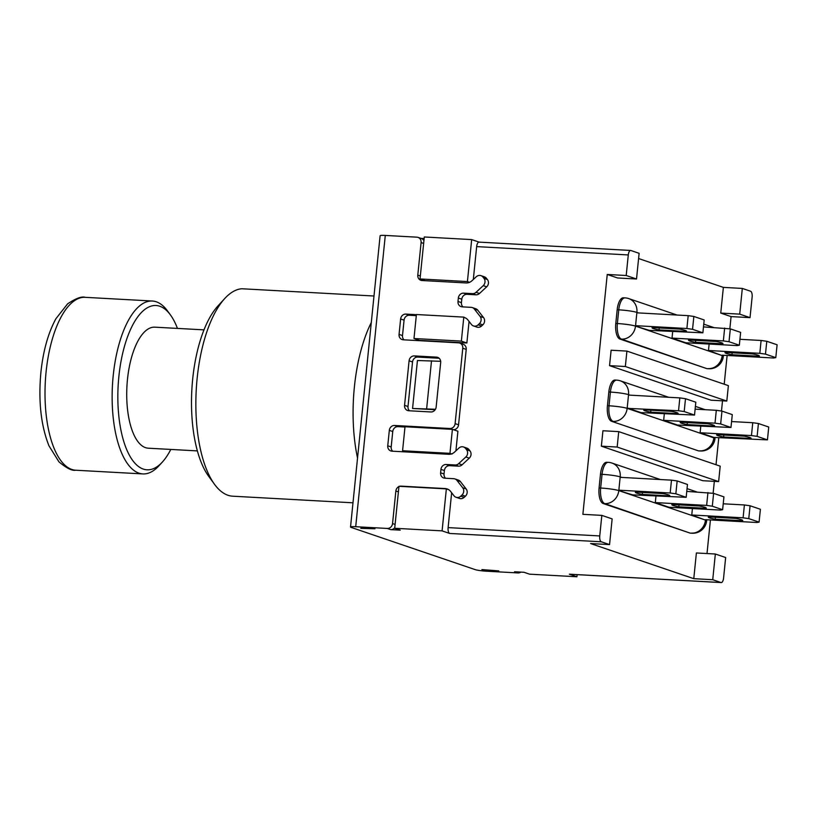 <?xml version="1.0" encoding="UTF-8"?>
<svg xmlns="http://www.w3.org/2000/svg" width="818" height="818" viewBox="0 0 818 818"><rect width="100%" height="100%" fill="white"/><g stroke="black" fill="none" stroke-linecap="round" stroke-linejoin="round"><path stroke-width="1.23" d="M170.461 314.971L167.506 310.922A86.575 35.215 93.1 0 0 152.352 301.024A86.575 35.215 93.1 0 0 113.201 375.759A86.575 35.215 93.1 0 0 142.843 473.919A86.575 35.215 93.1 0 0 158.999 465.739L162.373 462.037A82.25 33.456 -86.9 0 1 128.671 453.878A82.25 33.456 -86.9 0 1 118.866 376.566A82.25 33.456 -86.9 0 1 170.461 314.971A82.25 33.456 -86.9 0 1 177.455 328.417M170.798 449.44A82.25 33.456 -86.9 0 1 162.373 462.037M204.009 329.869L154.878 327.169A60.604 24.652 93.1 0 0 126.933 386.331A60.604 24.652 93.1 0 0 148.222 448.192L197.363 450.902M373.99 296.014L241.831 288.754A103.896 42.26 -86.9 0 0 224.735 298.539A103.896 42.26 -86.9 0 0 196.228 390.145A103.896 42.26 -86.9 0 0 214.52 484.317A103.896 42.26 -86.9 0 0 232.711 496.199L352.987 502.804M371.3 322.496A105.624 42.965 93.1 0 0 354.399 386.863A105.624 42.965 93.1 0 0 357.538 458.049M224.735 298.539L217.977 305.932A95.236 38.732 93.1 0 0 191.841 389.9A95.236 38.732 93.1 0 0 208.621 476.229L214.52 484.317M663.664 420.34L714.993 423.162L720.658 423.959L730.975 427.477L677.416 425.023L663.664 420.34L664.318 413.898M714.993 423.162L716.302 410.309L695.116 409.143M687.151 424.573A17.311 1.789 5.8 0 1 680.167 422.405A17.311 1.789 5.8 0 1 680.269 422.231L707.631 423.734A17.311 1.789 5.8 0 1 714.615 425.902A17.311 1.789 5.8 0 1 714.513 426.076L687.151 424.573L687.345 422.62M730.975 427.477L732.284 414.624L721.967 411.106L716.302 410.309M720.658 423.959L721.967 411.106M700.116 432.742L751.456 435.565L757.12 436.372L767.437 439.879L713.879 437.425L700.116 432.742L700.77 426.301M751.456 435.565L752.754 422.712L731.578 421.556M723.613 436.986A17.311 1.789 5.8 0 1 716.619 434.808A17.311 1.789 5.8 0 1 716.732 434.644L744.094 436.147A17.311 1.789 5.8 0 1 751.077 438.315A17.311 1.789 5.8 0 1 750.965 438.489L723.613 436.986L723.807 435.033M767.437 439.879L768.746 427.027L758.429 423.519L752.754 422.712M757.12 436.372L758.429 423.519M713.879 437.425L713.838 437.855A13.855 12.577 108.8 0 1 699.809 450.871A13.855 5.634 93.1 0 0 700.443 450.994A13.855 13.855 0 0 0 714.983 438.56A13.855 1.431 -174.2 0 0 713.838 437.855L627.15 408.356A13.855 1.431 -174.2 0 0 609.011 405.789A13.855 5.634 93.1 0 0 613.122 421.372A13.855 12.577 -71.2 0 0 627.15 408.356L678.531 410.748L684.196 411.556L694.523 415.063L640.954 412.609L627.202 407.926L628.551 394.644A13.855 12.577 -71.2 0 0 620.371 380.84A13.855 13.855 0 0 0 616.67 380.125A13.855 5.634 93.1 0 0 610.412 392.078A13.855 1.431 5.8 0 1 628.551 394.644L630.054 395.166M678.531 410.748L679.84 397.896L628.5 395.074M650.688 412.16A17.311 1.789 5.8 0 1 643.705 409.992A17.311 1.789 5.8 0 1 643.807 409.818L671.169 411.321A17.311 1.789 5.8 0 1 678.153 413.499A17.311 1.789 5.8 0 1 678.05 413.663L650.688 412.16L650.893 410.207M694.523 415.063L695.821 402.211L685.504 398.703L679.84 397.896M684.196 411.556L685.504 398.703M700.443 450.994L698.858 450.902A13.855 5.634 -86.9 0 1 698.224 450.779L611.547 421.28A13.855 5.634 -86.9 0 1 607.437 405.697L608.827 391.996A13.855 5.634 -86.9 0 1 615.095 380.033L616.67 380.125M709.124 344.061L708.47 350.503L722.192 355.615L635.504 326.106L649.308 330.36L702.877 332.814L704.175 319.971L693.858 316.454L688.194 315.656L636.854 312.834L635.555 325.676L686.885 328.499L692.549 329.306L702.877 332.814M672.672 331.648L672.018 338.09L685.77 342.773L737.1 345.595L739.329 345.227L740.638 332.374L730.321 328.867L703.47 326.893M708.797 368.744A13.855 13.855 0 0 0 723.337 356.321A13.855 1.431 -174.2 0 0 722.192 355.615A13.855 12.577 108.8 0 1 708.163 368.621A13.855 5.634 93.1 0 0 708.797 368.744L707.212 368.662A13.855 5.634 -86.9 0 1 706.578 368.54L619.901 339.041A13.855 5.634 -86.9 0 1 615.79 323.458L617.181 309.746A13.855 5.634 -86.9 0 1 623.449 297.793L625.024 297.875A13.855 5.634 93.1 0 0 618.766 309.838A13.855 1.431 5.8 0 1 636.905 312.404L638.408 312.916M672.018 338.09L723.347 340.912L724.656 328.059M695.505 342.323A17.311 1.789 5.8 0 1 688.521 340.155A17.311 1.789 5.8 0 1 688.623 339.981L715.985 341.484A17.311 1.789 5.8 0 1 722.969 343.662A17.311 1.789 5.8 0 1 722.867 343.826L695.505 342.323L695.699 340.37M723.347 340.912L729.012 341.719L739.329 345.227M729.012 341.719L730.321 328.867M708.47 350.503L759.81 353.325L761.108 340.472L739.932 339.306M759.81 353.325L765.474 354.122L775.791 357.64L773.562 358.008L722.233 355.186M731.967 354.736A17.311 1.789 5.8 0 1 724.973 352.568A17.311 1.789 5.8 0 1 725.085 352.394L752.448 353.897A17.311 1.789 5.8 0 1 759.431 356.065A17.311 1.789 5.8 0 1 759.319 356.239L731.967 354.736L732.161 352.783M775.791 357.64L777.1 344.787L766.783 341.27L761.108 340.472M765.474 354.122L766.783 341.27M659.247 327.967L659.042 329.92A17.311 1.789 5.8 0 1 652.058 327.752A17.311 1.789 5.8 0 1 652.161 327.578L679.523 329.081A17.311 1.789 5.8 0 1 686.506 331.249A17.311 1.789 5.8 0 1 686.404 331.423L659.042 329.92M692.549 329.306L693.858 316.454M686.885 328.499L688.194 315.656M692.417 508.551L691.762 514.992L705.484 520.105L618.797 490.606L632.6 494.859L686.169 497.313L687.468 484.46L677.151 480.943L671.486 480.146L620.146 477.323L618.848 490.176L670.177 492.998L675.842 493.796L686.169 497.313M655.964 496.137L655.31 502.579L669.063 507.262L720.392 510.084L722.621 509.716L723.93 496.863L713.613 493.356L686.762 491.393M692.089 533.234A13.855 13.855 0 0 0 706.629 520.81A13.855 1.431 -174.2 0 0 705.484 520.105A13.855 12.577 108.8 0 1 691.455 533.111A13.855 5.634 93.1 0 0 692.089 533.234L690.504 533.152A13.855 5.634 -86.9 0 1 689.871 533.029L603.193 503.53A13.855 5.634 -86.9 0 1 599.083 487.947L600.473 474.236A13.855 5.634 -86.9 0 1 606.741 462.282L608.316 462.364A13.855 5.634 93.1 0 0 602.058 474.328A13.855 1.431 5.8 0 1 620.197 476.894L621.7 477.405M655.31 502.579L706.64 505.401L707.938 492.548M678.797 506.823A17.311 1.789 5.8 0 1 671.813 504.645A17.311 1.789 5.8 0 1 671.915 504.481L699.278 505.984A17.311 1.789 5.8 0 1 706.261 508.152A17.311 1.789 5.8 0 1 706.149 508.326L678.797 506.823L678.991 504.87M706.64 505.401L712.304 506.209L722.621 509.716M712.304 506.209L713.613 493.356M691.762 514.992L743.102 517.814L744.4 504.962L723.224 503.796M743.102 517.814L748.767 518.612L759.084 522.129L756.855 522.497L705.525 519.675M715.259 519.226A17.311 1.789 5.8 0 1 708.265 517.058A17.311 1.789 5.8 0 1 708.378 516.884L735.74 518.387A17.311 1.789 5.8 0 1 742.724 520.555A17.311 1.789 5.8 0 1 742.611 520.729L715.259 519.226L715.453 517.273M759.084 522.129L760.392 509.277L750.075 505.769L744.4 504.962M748.767 518.612L750.075 505.769M642.529 492.456L642.335 494.409A17.311 1.789 5.8 0 1 635.351 492.242A17.311 1.789 5.8 0 1 635.453 492.068L662.815 493.571A17.311 1.789 5.8 0 1 669.799 495.739A17.311 1.789 5.8 0 1 669.697 495.912L642.335 494.409M675.842 493.796L677.151 480.943M670.177 492.998L671.486 480.146M363.877 528.142A5.194 0.542 -174.2 0 0 360.779 528.326A5.194 0.542 -174.2 0 0 360.789 528.356L374.941 528.755L363.877 528.142M420.329 275.983L417.793 275.124L421.096 242.568A5.194 4.714 108.8 0 0 416.883 237.169L385.288 235.431A8.661 0.9 -174.2 0 0 380.114 235.727L350.533 527.007A8.661 0.9 5.8 0 1 355.707 526.71L387.292 528.448L390.728 529.624A5.194 4.714 108.8 0 0 394.757 527.743M481.914 569.584A5.194 0.542 -174.2 0 0 487.712 570.289L498.765 570.903L481.914 569.584M439.143 358.253L417.783 357.088A5.194 4.714 -71.2 0 0 412.528 361.965L407.998 406.515L404.562 405.339A5.194 4.714 -71.2 0 0 408.775 410.748L430.892 411.955A5.194 4.714 -71.2 0 0 436.147 407.078L440.677 362.527A5.194 4.714 -71.2 0 0 436.464 357.129L438.663 357.875M404.992 427.027L398.018 426.638A5.194 4.714 -71.2 0 0 392.752 431.526L391.188 446.945L387.752 445.769A5.194 4.714 -71.2 0 0 391.965 451.168L448.714 454.297A8.661 7.863 -71.2 0 0 451.219 454L452.068 453.704A8.661 7.863 -71.2 0 0 454.552 452.088L458.878 448.08A5.194 4.714 108.8 0 1 465.575 448.448L469.011 449.624L470.013 450.892A5.194 4.714 108.8 0 1 469.266 458.162L462.078 464.829A5.194 4.714 108.8 0 1 458.581 466.158L449.644 465.667A5.194 4.714 -71.2 0 0 444.379 470.544L444.031 473.97A5.194 4.714 -71.2 0 0 445.575 478.244M417.793 275.124A5.194 4.714 -71.2 0 0 422.006 280.523L466.117 282.946A8.661 7.863 -71.2 0 0 471.955 280.748L476.281 276.74A5.194 4.714 108.8 0 1 480.933 275.635L484.368 276.811A5.194 4.714 108.8 0 1 486.424 278.273L487.416 279.551A5.194 4.714 108.8 0 1 486.679 286.821L479.481 293.488A5.194 4.714 108.8 0 1 475.984 294.807L467.047 294.316A5.194 4.714 -71.2 0 0 461.781 299.194L461.434 302.629L457.998 301.453A5.194 4.714 -71.2 0 0 462.211 306.852L471.148 307.343A5.194 4.714 108.8 0 1 472.303 307.568L475.739 308.744A5.194 4.714 108.8 0 1 477.784 310.206L483.55 317.589A5.194 4.714 108.8 0 1 482.814 324.858L481.567 326.004L478.131 324.838A5.194 4.714 108.8 0 1 471.434 324.47L467.968 320.032A8.661 7.863 -71.2 0 0 465.831 318.161L463.796 317.118L416.413 314.521L413.98 338.509L461.362 341.106L463.796 317.118M569.839 574.216A5.194 2.117 -86.9 0 1 569.594 574.236A5.194 2.117 -86.9 0 1 569.359 574.185L576.925 576.762L529.543 574.164L524.041 572.283L514.563 571.762L517.999 572.937L486.413 571.199A8.661 0.9 5.8 0 1 475.074 569.594L351.249 527.446A8.661 0.9 5.8 0 1 350.533 527.007M444.031 473.97L440.595 472.804A5.194 4.714 -71.2 0 0 444.808 478.203L453.745 478.694A5.194 4.714 108.8 0 1 454.9 478.919L458.336 480.084A5.194 4.714 108.8 0 1 460.381 481.546L466.148 488.929A5.194 4.714 108.8 0 1 465.401 496.199L464.164 497.354L460.728 496.178A5.194 4.714 108.8 0 1 454.021 495.81L450.565 491.373A8.661 7.863 -71.2 0 0 447.149 488.929A8.661 7.863 -71.2 0 0 445.237 488.561L446.188 488.888M416.301 315.646L409.327 315.267L405.892 314.092A5.194 4.714 -71.2 0 0 400.626 318.979L404.072 320.145L402.497 335.564A5.194 4.714 -71.2 0 0 404.041 339.838M409.327 315.267A5.194 4.714 -71.2 0 0 404.072 320.145M405.892 314.092L416.403 314.674M395.094 524.44L392.548 523.571A5.194 4.714 108.8 0 1 387.292 528.448M387.752 445.769L389.317 430.35L392.752 431.526M398.018 426.638L394.573 425.472A5.194 4.714 -71.2 0 0 389.317 430.35M394.573 425.472L449.859 428.509L452.323 429.348M402.497 335.564L399.061 334.398A5.194 4.714 -71.2 0 0 403.274 339.797L458.561 342.834A5.194 4.714 108.8 0 1 459.706 343.059L463.152 344.235A5.194 4.714 108.8 0 1 466.219 349.409L458.561 424.798L455.115 423.632A5.194 4.714 108.8 0 1 449.859 428.509M455.115 423.632L462.773 348.243L466.219 349.409M459.706 343.059A5.194 4.714 108.8 0 1 462.773 348.243M399.061 334.398L400.626 318.979M478.131 324.838L479.368 323.683L482.814 324.858M483.55 317.589L480.105 316.423A5.194 4.714 108.8 0 1 479.368 323.683M480.105 316.423L474.348 309.04L477.784 310.206M472.303 307.568A5.194 4.714 108.8 0 1 474.348 309.04M457.998 301.453L458.346 298.028L461.781 299.194M467.047 294.316L463.601 293.151A5.194 4.714 -71.2 0 0 458.346 298.028M463.601 293.151L472.538 293.642L475.984 294.807M479.481 293.488L476.045 292.312A5.194 4.714 108.8 0 1 472.538 293.642M476.045 292.312L483.233 285.646L486.679 286.821M487.416 279.551L483.97 278.376A5.194 4.714 108.8 0 1 483.233 285.646M483.97 278.376L482.978 277.108L486.424 278.273M480.933 275.635A5.194 4.714 108.8 0 1 482.978 277.108M392.548 523.571L395.861 491.015L398.397 491.884M402.078 486.465L401.117 486.137A5.194 4.714 -71.2 0 0 399.573 486.321M398.939 486.567A5.194 4.714 -71.2 0 0 395.861 491.015M401.117 486.137L445.237 488.561M460.728 496.178L461.966 495.033L465.401 496.199M466.148 488.929L462.702 487.763A5.194 4.714 108.8 0 1 461.966 495.033M462.702 487.763L456.945 480.381L460.381 481.546M454.9 478.919A5.194 4.714 108.8 0 1 456.945 480.381M440.595 472.804L440.943 469.368L444.379 470.544M449.644 465.667L446.199 464.491A5.194 4.714 -71.2 0 0 440.943 469.368M446.199 464.491L455.135 464.982L458.581 466.158M462.078 464.829L458.642 463.663A5.194 4.714 108.8 0 1 455.135 464.982M458.642 463.663L465.831 456.996L469.266 458.162M470.013 450.892L466.567 449.726A5.194 4.714 108.8 0 1 465.831 456.996M466.567 449.726L465.575 448.448M404.562 405.339L409.082 360.789L412.528 361.965M417.783 357.088L414.348 355.912A5.194 4.714 -71.2 0 0 409.082 360.789M414.348 355.912L436.464 357.129M391.188 446.945A5.194 4.714 -71.2 0 0 392.722 451.219M407.998 406.515A5.194 4.714 -71.2 0 0 409.542 410.789M464.164 497.354A5.194 4.714 108.8 0 1 459.511 498.448L456.076 497.283M463.53 446.986L466.966 448.152A5.194 4.714 108.8 0 1 469.011 449.624M458.561 424.798A5.194 4.714 108.8 0 1 453.376 429.685M461.434 302.629A5.194 4.714 -71.2 0 0 462.978 306.893M421.986 279.623A5.194 4.714 -71.2 0 0 422.763 280.564M418.029 237.384L421.474 238.559A5.194 4.714 108.8 0 1 423.918 240.635M481.567 326.004A5.194 4.714 108.8 0 1 476.914 327.108L473.479 325.932M517.999 572.937A5.194 4.714 -71.2 0 0 520.882 572.109M720.985 582.528L712.734 579.717L715.341 554.011L725.658 557.528L723.572 578.091A5.194 2.117 -86.9 0 1 721.22 582.569A5.194 2.117 -86.9 0 1 720.985 582.528L569.359 574.185M609.543 544.594L601.281 541.782A5.194 2.117 -86.9 0 1 599.747 535.943L601.833 515.381L612.15 518.898L609.543 544.594L590.586 543.551L693.776 578.674L712.734 579.717M451.648 492.773L448.111 527.61A5.194 2.117 -86.9 0 0 449.655 533.448L442.088 530.872L446.352 488.898L398.969 486.291L394.705 528.275L442.088 530.872M390.728 529.624L400.206 530.146L394.705 528.275M435.176 409.726L412.569 408.489L435.473 409.256M452.027 454.041L449.961 453.346L452.405 429.358L457.906 431.229L455.912 450.83M412.569 408.489L417.436 360.513L440.667 361.3M752.12 297.077L750.024 317.64L739.707 314.132L742.315 288.427L750.576 291.239A5.194 2.117 -86.9 0 1 752.12 297.077M729.84 328.795L731.077 316.597L750.024 317.64M707.008 553.551L710.423 519.941M713.122 493.285L714.339 481.342M716.026 464.736L718.777 437.702M721.486 411.045L722.519 400.81M724.206 384.204L727.13 355.452M420.912 238.365L424.133 238.549M471.679 239.592L424.297 236.985L420.033 278.958L467.415 281.566L471.679 239.592L479.123 242.128M630.872 250.502L639.124 253.314L636.516 279.01L626.199 275.502L628.285 254.94A5.194 2.117 -86.9 0 1 630.637 250.451A5.194 2.117 -86.9 0 1 630.872 250.502M731.077 316.597L720.75 313.089L723.368 287.384L638.592 258.539M723.368 287.384L742.315 288.427M636.516 279.01L617.559 277.967L607.242 274.459L582.876 514.338L601.833 515.381M607.242 274.459L626.199 275.502M479.246 242.159A5.194 2.117 -86.9 0 0 479.011 242.118A5.194 2.117 -86.9 0 0 476.659 246.607L473.315 279.48M469.062 321.433L466.863 342.987L419.481 340.38L413.98 338.509M426.638 408.775L431.515 360.799M728.378 385.626L726.813 401.055L625.341 366.515L626.905 351.096L728.378 385.626M625.341 366.515L609.543 365.646L711.016 400.186L726.813 401.055M609.543 365.646L611.118 350.227L626.905 351.096M720.198 466.158L718.633 481.587L617.161 447.047L618.725 431.628L720.198 466.158M617.161 447.047L601.363 446.178L702.836 480.718L718.633 481.587M601.363 446.178L602.938 430.759L618.725 431.628M448.755 489.716L446.352 488.898M425.115 280.697L420.033 278.958M469.583 282.312L467.415 281.566M466.863 342.987L461.362 341.106M452.405 429.358L405.012 426.751L402.579 450.738L449.961 453.346M406.157 451.955L402.579 450.738M576.925 576.762L577.14 574.655M720.75 313.089L739.707 314.132M693.776 578.674L696.384 552.968L715.341 554.011M46.074 372.067A86.575 35.215 -86.9 0 1 85.225 297.333C81.718 296.177 75.859 298.345 67.628 303.826L55.91 318.723C48.16 333.038 43.15 350.922 40.9 372.364C38.252 401.004 40.931 425.462 48.927 445.749L58.937 461.833C66.514 468.193 72.107 470.984 75.716 470.227A86.575 35.215 -86.9 0 1 46.074 372.067M611.547 421.28L698.224 450.779M608.827 391.996L610.412 392.078L609.011 405.789L607.437 405.697M636.854 312.834L636.905 312.404A13.855 12.577 -71.2 0 0 628.725 298.59A13.855 13.855 0 0 0 625.024 297.875M619.901 339.041L621.486 339.122A13.855 12.577 -71.2 0 0 635.504 326.106A13.855 1.431 -174.2 0 0 617.365 323.539A13.855 5.634 93.1 0 0 621.486 339.122L706.578 368.54M617.181 309.746L618.766 309.838L617.365 323.539L615.79 323.458M620.146 477.323L620.197 476.894A13.855 12.577 -71.2 0 0 612.017 463.08A13.855 13.855 0 0 0 608.316 462.364M603.193 503.53L604.768 503.612A13.855 12.577 -71.2 0 0 618.797 490.606A13.855 1.431 -174.2 0 0 600.657 488.029A13.855 5.634 93.1 0 0 604.768 503.612L689.871 533.029M600.473 474.236L602.058 474.328L600.657 488.029L599.083 487.947M355.707 526.71L385.288 235.431M421.096 242.568L423.642 243.427M449.655 533.448L601.281 541.782M599.747 535.943L448.111 527.61M476.659 246.607L628.285 254.94M152.352 301.024L85.225 297.333M142.843 473.919L75.716 470.227M620.371 380.84L668.695 397.282M695.402 406.372L705.157 409.695M715.085 437.497L714.983 438.56M628.725 298.59L677.048 315.042M703.756 324.132L713.511 327.445M723.439 355.247L723.337 356.321M612.017 463.08L660.341 479.532M687.048 488.622L696.803 491.945M706.732 519.737L706.629 520.81M479.011 242.118L630.637 250.451M569.594 574.236L721.22 582.569"/></g></svg>
